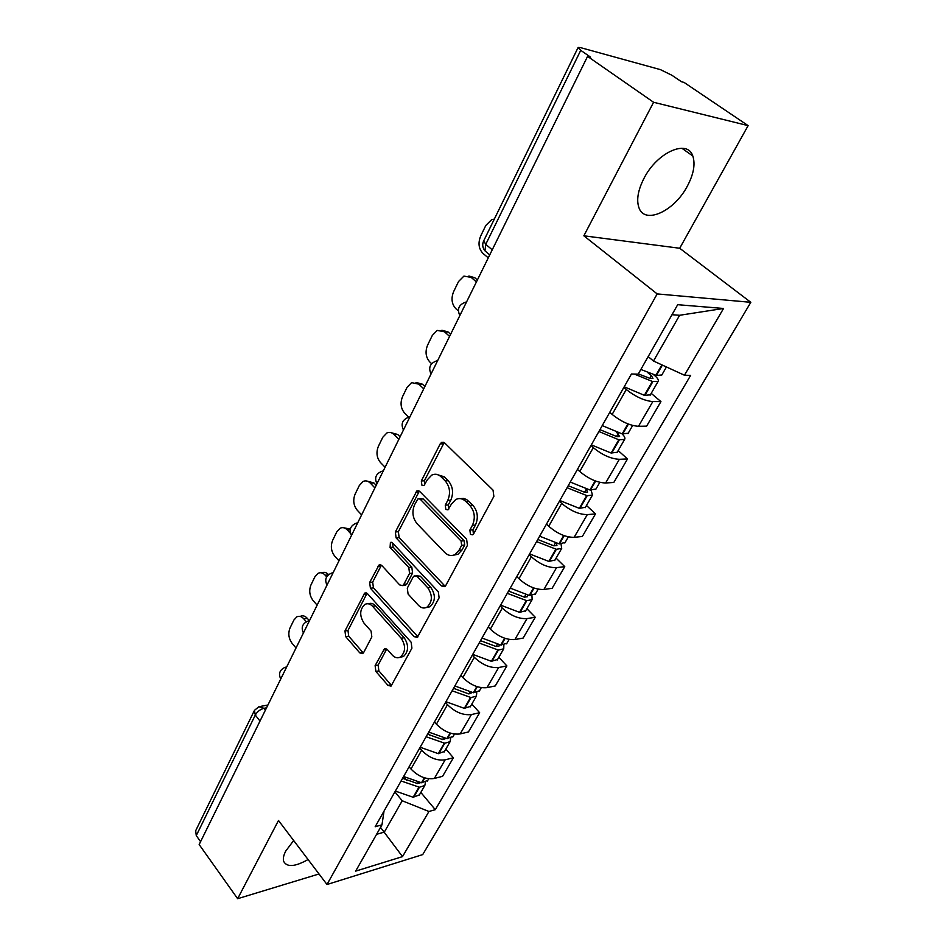<?xml version="1.0" encoding="UTF-8"?>
<svg xmlns="http://www.w3.org/2000/svg" width="946" height="946" viewBox="0 0 946 946"><rect width="100%" height="100%" fill="white"/><g stroke="black" fill="none" stroke-linecap="round" stroke-linejoin="round"><path stroke-width="1.42" d="M470.446 534.384L472.74 534.821L473.639 533.863L493.871 496.402L493.032 490.123L444.62 442.894L441.664 442.338L440.197 443.887L421.325 480.958L421.881 485.168L423.938 485.582L427.308 479.811L431.743 475.105C435.065 473.52 438.246 474.147 441.274 476.973L445.188 480.875C449.906 486.622 450.769 493.138 447.754 500.399L445.259 505.164L445.826 509.433L447.99 509.859L451.431 504.1L455.759 499.512C459.259 497.821 462.606 498.459 465.81 501.439L469.831 505.448C474.691 511.348 475.566 517.959 472.444 525.267L469.878 530.056L470.446 534.384M293.674 840.521L285.787 850.986C283.552 855.255 282.854 858.732 283.682 861.428C286.981 867.447 295.105 866.82 308.077 859.536M687.304 186.208C693.655 174.206 695.487 164.131 692.803 155.984C687.494 138.814 657.092 152.318 644.025 178.274C637.994 190.111 636.291 199.902 638.917 207.647C644.581 224.912 674.202 211.384 687.304 186.208M375.124 665.629L375.869 671.435L387.943 685.353L391.029 686.134L411.924 648.176L411.155 642.239L367.58 593.769L364.73 593.083L344.959 630.947L345.692 636.634L359.764 652.87L362.673 653.615L363.69 652.492L371.825 636.906L371.08 631.112L363.95 623.047C359.338 615.61 359.657 609.39 364.908 604.411C367.556 603.099 370.111 603.725 372.582 606.291L401.175 638.219C405.929 645.669 405.68 651.948 400.454 657.032C397.616 658.499 394.86 657.837 392.212 655.034L387.434 649.63L384.419 648.885L375.124 665.629L378.128 665.109L378.873 670.891L390.946 684.786L387.943 685.353M583.859 235.802L679.701 248.254L748.12 125.629L653.591 102.274L583.859 235.802L657.174 293.91L326.997 884.51L278.491 820.489L237.647 898.7L199.157 844.553L587.572 56.37L590.611 57.186L580.738 50.327L485.747 244.352L484.955 250.832L487.45 252.937M653.591 102.274L587.572 56.37M441.451 585.952L444.655 586.638L445.838 585.373L467.43 545.369L466.615 539.196L419.788 491.506L416.867 490.915L395.345 531.995L396.102 537.896L441.451 585.952L445.235 586.189M439.11 597.825L417.304 637.379L414.159 636.658L370.406 588.235L369.661 582.44L379.062 564.987L381.936 565.661L399.685 584.924L402.677 585.609L403.836 584.356L409.559 573.418L408.79 567.47L390.083 547.474L390.414 542.425L392.436 542.874L438.317 591.77L439.11 597.825M748.12 125.629L684.1 82.456L681.498 81.746L671.873 75.254L660.438 69.637L580.466 47.607L578.136 47.454L580.738 50.327M679.701 248.254L750.817 302.318L422.708 854.605L326.997 884.51M237.647 898.7L319.015 873.974M200.587 841.656L196.271 835.614L195.68 830.718L254.19 710.884M609.756 412.314L612.157 414.419C621.321 421.739 630.107 425.7 638.491 426.303L652.823 401.577C644.439 400.832 635.594 396.812 626.287 389.516L623.84 387.422M652.823 401.577L660.935 401.589L651.215 393.359M638.491 426.303L646.626 426.149L660.935 401.589M618.164 450.592L627.517 458.928L619.358 459.295C610.974 458.893 602.283 455.014 593.308 447.659L590.954 445.531M577.45 469.382L579.768 471.51C588.625 478.889 597.245 482.708 605.629 482.98L613.8 482.472L627.517 458.928M586.485 505.471L595.495 513.903L587.3 514.612C578.905 514.518 570.379 510.769 561.699 503.367L559.429 501.214M546.492 524.084L548.727 526.236C557.277 533.662 565.743 537.352 574.127 537.328L582.334 536.477L595.495 513.903M556.082 558.128L564.762 566.63L556.544 567.659C548.16 567.86 539.776 564.23 531.392 556.792L529.204 554.616M516.788 576.563L518.94 578.739C527.206 586.189 535.531 589.772 543.903 589.464L552.133 588.306L564.762 566.63M526.887 608.704L535.259 617.265L527.017 618.589C518.656 619.051 510.414 615.539 502.291 608.065L500.186 605.878M488.254 626.962L490.335 629.149C498.341 636.634 506.524 640.087 514.884 639.531L523.126 638.089L535.259 617.265M498.826 657.304L506.902 665.925L498.66 667.521C490.312 668.219 482.212 664.825 474.348 657.328L472.314 655.129M460.844 675.385L462.854 677.584C470.611 685.093 478.652 688.44 486.989 687.647L495.243 685.945L506.902 665.925M471.829 704.061L479.646 712.716L471.392 714.561C463.067 715.483 455.097 712.196 447.482 704.687L445.507 702.476M434.486 721.964L436.413 724.175C443.934 731.684 451.857 734.936 460.17 733.919L468.412 731.979L479.646 712.716M445.85 749.066L453.394 757.758L445.152 759.827C436.851 760.951 429.011 757.77 421.62 750.249L419.728 748.026M409.11 766.792L410.978 769.015C418.274 776.524 426.067 779.681 434.344 778.463L442.586 776.311L453.394 757.758M648.176 356.618L653.485 361.017L679.618 315.278L671.991 314.711M376.579 834.325L384.324 832.09L402.216 800.765L428.952 811.479L402.523 856.615L355.661 871.124L381.983 824.817L375.172 826.745L631.443 374.001L638.195 374.155L677.691 304.695L723.548 308.467L684.455 375.231L653.485 361.017M428.952 811.479L435.29 809.681L690.651 375.373L684.455 375.231M657.174 293.91L750.817 302.318M380.529 827.372L402.523 856.615M402.216 800.765L394.896 791.897M420.816 792.417L435.29 809.681M381.983 824.817L384.029 811.089M723.548 308.467L679.618 315.278M473.473 534.1L472.894 529.784L475.471 525.006C478.581 517.71 477.718 511.112 472.846 505.223L469.831 505.448M460.454 498.637L463.552 498.447L466.615 499.512L472.846 505.223M436.366 474.324L444.301 476.819L448.215 480.71C452.945 486.445 453.796 492.937 450.781 500.198L448.286 504.939L448.771 509.125M444.218 442.562L424.364 480.793L424.742 484.801M419.338 491.128L398.372 531.723L399.141 537.612L444.466 585.574M461.66 545.334L461.092 541.029L420.13 499.133L418.073 498.708L414.62 504.632C411.747 511.691 412.586 518.065 417.127 523.777L444.774 552.499C448.014 555.645 451.419 556.331 454.991 554.557L458.999 550.3L461.66 545.334L464.687 545.026L464.119 540.722L461.092 541.029M419.374 498.625L423.169 498.932L464.119 540.722M453.56 555.184L458.018 554.226L462.015 549.981L458.999 550.3M464.687 545.026L462.015 549.981M381.415 565.2L372.677 582.074L373.434 587.856L417.966 636.835M404.084 585.432L406.863 583.978L412.586 573.063L411.806 567.127L393.122 547.178L390.083 547.474M392.59 543.051L393.122 547.178M418.499 605.357C421.195 608.077 423.985 608.704 426.906 607.226C432.488 601.904 432.795 595.448 427.84 587.856L417.281 576.563L414.23 575.889L413.047 577.166L407.3 588.105L408.081 594.041L418.499 605.357M426.232 607.557L429.922 606.788C435.503 601.49 435.822 595.046 430.856 587.466L427.84 587.856M415.921 575.688L420.308 576.197L430.856 587.466M386.713 649.003L378.128 665.109M400.028 657.257L403.469 656.512C408.696 651.439 408.932 645.172 404.19 637.734L401.175 638.219M368.361 603.796C370.891 602.768 373.303 603.465 375.609 605.889L404.19 637.734M367.048 593.296L347.974 630.497L348.707 636.173L362.779 652.373L359.764 652.87M647.608 372.499L651.404 375.668L652.965 378.424L649.902 378.353L638.337 373.918M634.34 374.072L652.35 381.451L658.097 381.439C658.913 380.209 657.837 378.317 654.857 375.751L653.532 374.64M624.194 386.796L644.368 395.322L650.351 394.837M661.833 374.959L656.394 375.479L640.868 369.46M494.309 219.117L491.695 219.614L485.795 225.491L480.651 236.074C477.896 243.051 478.664 248.822 482.957 253.374L488.266 257.88M616.591 432.204L619.595 436.473L617.029 436.685L599.93 429.661M598.889 431.506L618.814 439.76L624.597 439.452C625.448 438.187 624.597 436.319 622.019 433.847M591.321 444.868L611.163 453.039L617.218 452.235M628.215 433.197L622.184 433.895L602.224 425.605M477.375 279.981L474.774 277.722L468.885 276.007M458.313 310.903L455.842 308.692C451.691 304.092 450.946 298.428 453.595 291.699L458.538 281.518L463.918 276.09L471.179 277.403L476.417 281.932M586.201 489.023L587.62 492.121L585.03 492.44L568.203 485.724M567.068 487.71L587.182 495.728L592.492 495.065L591.12 490.253M559.819 500.529L579.354 508.357L585.444 507.269M595.992 489.011L589.914 489.993L570.272 482.058M450.627 334.269L448.108 331.987L441.9 330.213M431.648 363.678L429.756 361.916C425.747 357.281 425.014 351.711 427.557 345.207L432.322 335.416L437.229 330.39L444.514 331.798L449.575 336.409M556.496 543.24L556.934 545.487L553.836 545.818L537.777 539.48M536.571 541.609L556.366 549.295L561.699 548.396L561.037 544.116M529.606 553.907L548.834 561.416L554.959 560.067M565.081 542.543L558.956 543.796L539.634 536.181M424.872 386.524L422.436 384.194L415.98 382.397M408.755 417.174L404.651 413.142C400.773 408.483 400.052 403.008 402.499 396.729L407.087 387.292L411.581 382.633L418.853 384.159L423.737 388.818M527.513 595.093L527.478 596.725L524.38 597.163L508.57 591.084M507.293 593.343L526.78 600.698L532.137 599.61L531.948 595.708M500.611 605.144L519.531 612.346L525.692 610.761M535.412 593.922L529.252 595.436L510.237 588.128M400.075 436.839L397.722 434.486L391.041 432.653M385.093 467.253L380.458 462.499C376.697 457.817 376 452.436 378.365 446.358L382.787 437.277L386.902 432.949C389.456 431.884 391.88 432.417 394.151 434.569L398.869 439.287M499.417 644.805L499.181 645.952L496.071 646.496L480.509 640.655M479.161 643.02L498.365 650.091L503.733 648.802L503.851 645.196M472.74 654.36L491.376 661.289L497.561 659.48M506.914 643.304L500.73 645.03L481.999 638.018M376.177 485.333L373.906 482.957L367.048 481.088M361.62 514.884L357.127 510.083C353.497 505.377 352.811 500.091 355.081 494.214L359.35 485.452L363.134 481.419C365.664 480.343 368.065 480.911 370.335 483.146L374.9 487.923M472.255 692.555L468.861 693.938L453.536 688.31M452.129 690.781L471.037 697.569L476.417 696.114L476.76 692.732M445.956 701.696L464.309 708.353L470.517 706.343M479.504 690.769L473.296 692.72L454.86 685.968M350.304 529.086L343.93 527.809M338.975 560.824L334.636 555.988C331.1 551.27 330.438 546.067 332.637 540.379L336.741 531.924L340.229 528.175C342.724 527.076 345.113 527.691 347.371 529.997L350.469 533.378M445.992 738.471L442.681 739.583L427.58 734.167M426.126 736.733L444.75 743.249L450.13 741.64L450.639 738.448M420.178 747.234L438.258 753.643L444.478 751.431M453.134 736.449L446.914 738.59L428.751 732.098M328.581 574.624C326.37 572.389 324.064 571.81 321.687 572.886L321.64 572.898M317.123 605.168L312.913 600.296C309.496 595.566 308.845 590.446 310.962 584.935L314.923 576.776L318.14 573.276C320.599 572.176 322.964 572.815 325.211 575.215L326.666 576.847M428.1 733.245L430.123 735.574M420.615 782.649L417.458 783.525L402.582 778.31M401.08 780.97L419.433 787.238L424.825 785.476L425.44 782.46M395.357 791.081L413.166 797.253L419.397 794.877M427.734 780.438L421.502 782.756L403.611 776.5M309.342 620.706L307.344 618.377C305.109 615.917 302.779 615.243 300.355 616.343L299.988 616.402M296.027 647.998L291.936 643.103C288.613 638.361 287.974 633.323 290.02 627.978L293.863 620.091L296.831 616.827C299.243 615.716 301.573 616.402 303.808 618.861L306.279 621.759M403.54 776.642L406.78 780.521M266.536 707.833L263.969 708.318C260.209 709.346 257.312 711.593 255.29 715.07L196.271 835.614M265.4 710.127L263.969 708.318L258.908 706.709L254.45 710.351L255.29 715.07L260.008 721.065M460.17 733.919L471.392 714.561M486.989 687.647L498.66 667.521M514.884 639.531L527.017 618.589M543.903 589.464L556.544 567.659M574.127 537.328L587.3 514.612M605.629 482.98L619.358 459.295M434.344 778.463L445.152 759.827M410.978 769.015L421.62 750.249M436.413 724.175L447.482 704.687M462.854 677.584L474.348 657.328M490.335 629.149L502.291 608.065M518.94 578.739L531.392 556.792M548.727 526.236L561.699 503.367M579.768 471.51L593.308 447.659M612.157 414.419L626.287 389.516M464.533 306.031L460.134 314.971M459.839 315.574C456.906 309.117 458.786 304.671 465.479 302.235L466.591 301.869M435.515 364.931L431.293 373.493M407.691 421.396L403.635 429.614M380.978 475.602L377.087 483.489M355.329 527.655L351.593 535.235M330.662 577.687L327.068 584.983M306.942 625.826L303.489 632.839M284.107 672.168L280.785 678.921M431.057 373.966C428.195 367.746 429.969 363.406 436.402 360.958L437.667 360.556M403.457 429.992C400.655 423.974 402.346 419.74 408.542 417.281L409.925 416.855M376.957 483.761C374.214 477.943 375.834 473.792 381.817 471.321L383.307 470.883M351.486 535.436C348.814 529.784 350.375 525.716 356.157 523.233L357.718 522.783M327.009 585.125C324.395 579.626 325.897 575.629 331.502 573.134L333.134 572.685M303.441 632.933C300.899 627.576 302.353 623.639 307.793 621.144L309.472 620.706M280.749 678.98C278.278 673.741 279.673 669.874 284.971 667.368L286.685 666.93M492.239 249.815L485.747 244.352L483.725 240.804L578.041 47.643M475.471 525.006L472.444 525.267M468.826 501.226L465.81 501.439M448.286 504.939L445.259 505.164M450.781 500.198L447.754 500.399M448.215 480.71L445.188 480.875M444.301 476.819L441.274 476.973M424.364 480.793L421.325 480.958M443.236 443.792L440.197 443.887M472.894 529.784L469.878 530.056M399.141 537.612L396.102 537.896M398.372 531.723L395.345 531.995M418.558 492.168L415.519 492.346M423.169 498.932L420.13 499.133M417.162 636.173L414.159 636.658M373.434 587.856L370.406 588.235M372.677 582.074L369.661 582.44M380.919 565.945L377.892 566.276M406.863 583.978L403.836 584.356M412.586 573.063L409.559 573.418M411.806 567.127L408.79 567.47M420.308 576.197L417.281 576.563M386.394 649.512L383.378 650.02M375.609 605.889L372.582 606.291M348.707 636.173L345.692 636.634M347.974 630.497L344.959 630.947M366.634 593.922L363.619 594.301M378.873 670.891L375.869 671.435M644.888 395.463L652.87 381.593M656.394 375.479L662.366 365.097M655.874 375.326L661.881 364.872M644.368 395.322L652.35 381.451M649.867 378.353L651.404 375.668M611.684 453.158L619.323 439.878M622.705 434.025L628.416 424.08M622.184 433.895L627.931 423.891M611.163 453.039L618.814 439.76M616.485 436.544L618.176 433.599M471.179 277.403L474.774 277.722M579.863 508.463L587.182 495.728M590.422 490.111L595.625 481.065M589.914 489.993L595.152 480.887M579.354 508.357L586.674 495.621M584.486 492.322L586.319 489.129M444.514 331.798L448.108 331.987M549.33 561.51L556.366 549.295M559.464 543.903L564.194 535.684M558.956 543.796L563.721 535.507M548.834 561.416L555.858 549.188M553.8 545.807L555.444 542.957M418.853 384.159L422.436 384.194M520.028 612.429L526.78 600.698M529.76 595.519L534.052 588.069M529.252 595.436L533.579 587.915M519.531 612.346L526.272 600.615M524.344 597.163L525.775 594.667M394.151 434.569L397.722 434.486M491.873 661.36L498.365 650.091M501.226 645.113L505.105 638.384M500.73 645.03L504.644 638.219M491.376 661.289L497.856 650.008M496.047 646.496L497.277 644.344M370.335 483.146L373.906 482.957M464.793 708.412L471.037 697.569M473.792 692.779L477.281 686.713M473.296 692.72L476.831 686.571M464.309 708.353L470.54 697.498M468.826 693.926L469.89 692.094M347.371 529.997L350.174 529.772M438.743 753.69L444.75 743.249M447.399 738.649L450.533 733.197M446.914 738.59L450.095 733.055M438.258 753.643L444.253 743.189M442.645 739.571L443.532 738.022M325.211 575.215L328.286 574.872M413.65 797.289L419.433 787.238M421.987 782.803L424.789 777.931M421.502 782.756L424.352 777.801M413.166 797.253L418.948 787.19M417.434 783.525L418.167 782.247M303.808 618.861L307.344 618.377M692.803 155.984L681.865 148.238M489.744 254.876L484.955 250.832C482.543 247.817 482.082 244.565 483.583 241.088M260.93 706.331L267.919 705.007M443.733 442.279L441.664 442.338M418.735 490.797L416.867 490.915M458.018 554.226L454.991 554.557M380.647 564.821L379.062 564.987M405.704 585.231L402.677 585.609M391.573 542.318L390.414 542.425M429.922 606.788L426.906 607.226M385.85 648.649L384.419 648.885M403.469 656.512L400.454 657.032M366.22 592.894L364.73 593.083M650.127 395.239L658.097 381.439M661.609 375.337L666.445 366.965M616.958 452.685L624.597 439.452M627.967 433.623L632.673 425.464M585.172 507.742L592.492 495.065M595.72 489.472L599.835 482.354M554.675 560.564L561.699 548.396M564.797 543.028L568.345 536.879M525.385 611.293L532.137 599.61M535.117 594.455L538.156 589.181M497.241 660.036L503.733 648.802M506.595 643.848L509.161 639.401M470.174 706.922L476.417 696.114M479.173 691.349L481.289 687.671M444.123 752.046L450.13 741.64M452.779 737.052L454.494 734.084M419.043 795.503L424.825 785.476M427.379 781.053L428.704 778.747"/></g></svg>
